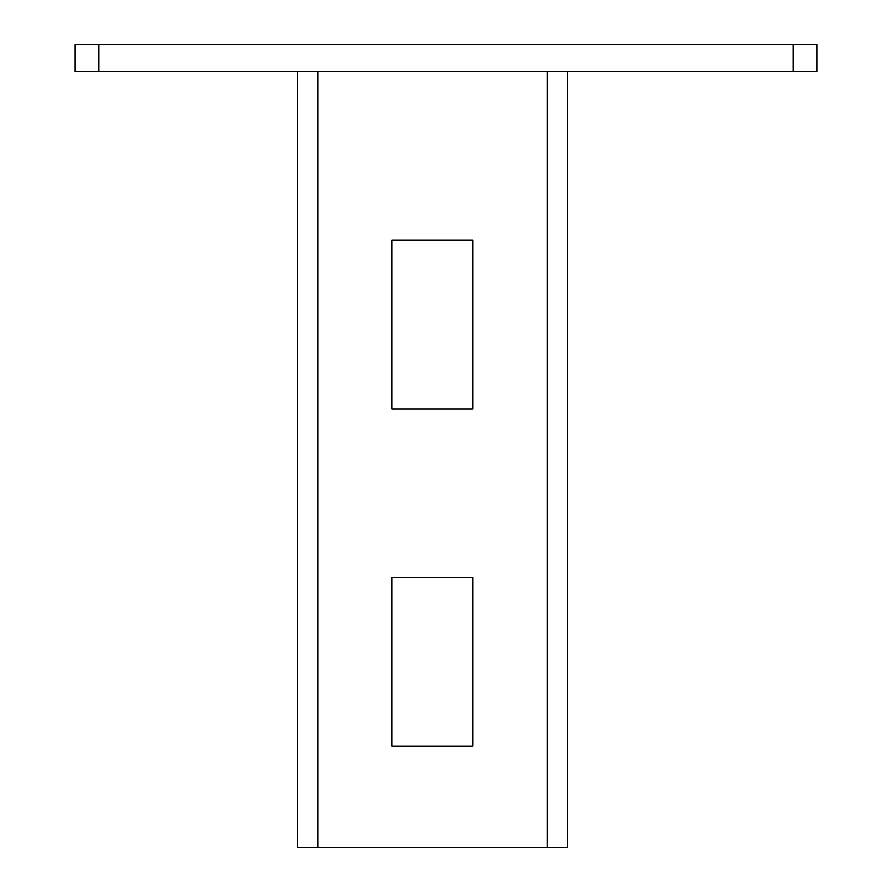 <?xml version="1.0" encoding="UTF-8"?>
<svg xmlns="http://www.w3.org/2000/svg" width="892" height="892" viewBox="0 0 892 892"><rect width="100%" height="100%" fill="white"/><g stroke="black" fill="none" stroke-linecap="round" stroke-linejoin="round"><path stroke-width="1.34" d="M98.7 71.583L74.961 71.583L74.961 44.6L817.039 44.6L817.039 71.583L98.7 71.583L98.7 44.6M793.3 71.583L793.3 44.6M392.034 746.203L472.983 746.203L472.983 577.548L392.034 577.548L392.034 746.203L472.983 746.203L472.983 577.548L392.034 577.548L392.034 746.203M392.034 408.893L472.983 408.893L472.983 240.238L392.034 240.238L392.034 408.893L472.983 408.893L472.983 240.238L392.034 240.238L392.034 408.893M567.435 71.583L567.435 847.4L297.582 847.4L297.582 71.583M317.82 847.4L317.82 71.583L547.197 71.583L547.197 847.4"/></g></svg>

